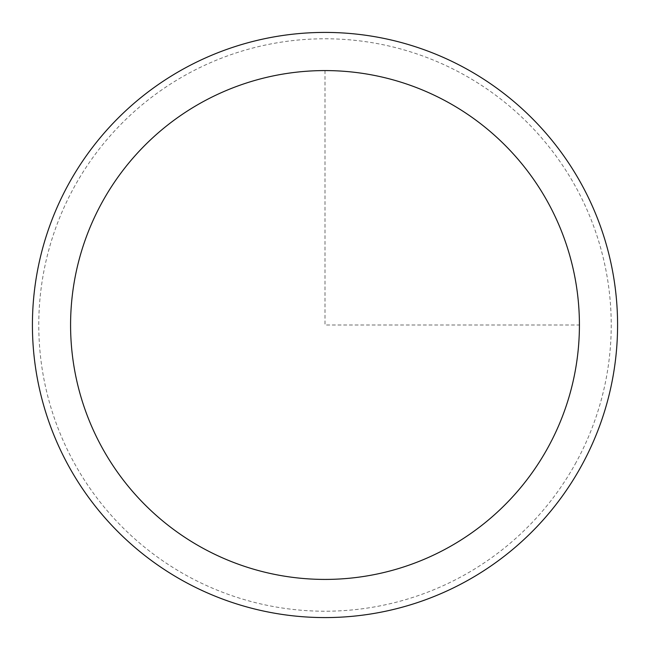 <?xml version="1.0" encoding="UTF-8"?>
<svg xmlns="http://www.w3.org/2000/svg" width="650" height="650" viewBox="0 0 650 650"><rect width="100%" height="100%" fill="white"/><g stroke="black" fill="none" stroke-linecap="round" stroke-linejoin="round"><path stroke-width="0.49" stroke-dasharray="3.25 2.44" d="M68.234 184.73A292.581 292.581 0 0 1 465.27 68.234A292.581 292.581 0 0 1 581.766 465.27A292.581 292.581 0 0 1 184.73 581.766A292.581 292.581 0 0 1 68.234 184.73M576.184 462.223A286.219 286.219 0 0 1 187.777 576.184A286.219 286.219 0 0 1 73.816 187.777A286.219 286.219 0 0 1 462.223 73.816A286.219 286.219 0 0 1 576.184 462.223M325 70.582L325 325L579.418 325"/><path stroke-width="0.97" d="M68.234 184.73A292.581 292.581 0 0 1 465.27 68.234A292.581 292.581 0 0 1 581.766 465.27A292.581 292.581 0 0 1 184.73 581.766A292.581 292.581 0 0 1 68.234 184.73M101.725 203.028A254.418 254.418 0 0 1 446.973 101.725A254.418 254.418 0 0 1 548.275 446.973A254.418 254.418 0 0 1 203.028 548.275A254.418 254.418 0 0 1 101.725 203.028"/></g></svg>

